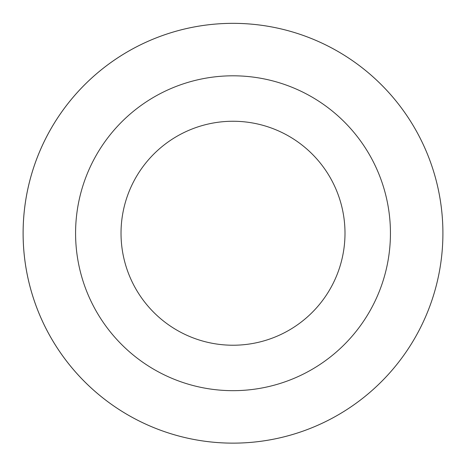 <?xml version="1.0" encoding="UTF-8"?>
<svg xmlns="http://www.w3.org/2000/svg" width="465" height="465" viewBox="0 0 465 465"><rect width="100%" height="100%" fill="white"/><g stroke="black" fill="none" stroke-linecap="round" stroke-linejoin="round"><path stroke-width="0.7" d="M120.168 56.248A209.901 209.901 0 0 1 442.709 224.014A209.901 209.901 0 0 1 136.152 419.459A209.901 209.901 0 0 1 120.168 56.248M120.173 56.259A209.889 209.889 0 0 0 56.033 346.076A209.889 209.889 0 0 0 345.85 410.223A209.889 209.889 0 0 0 409.996 120.406A209.889 209.889 0 0 0 120.173 56.259M317.647 365.984A157.432 157.432 0 0 0 305.656 93.57A157.432 157.432 0 0 0 75.731 240.161A157.432 157.432 0 0 0 317.647 365.984M293.212 327.668A111.984 111.984 0 0 0 284.685 133.891A111.984 111.984 0 0 0 121.133 238.161A111.984 111.984 0 0 0 293.212 327.668"/></g></svg>

